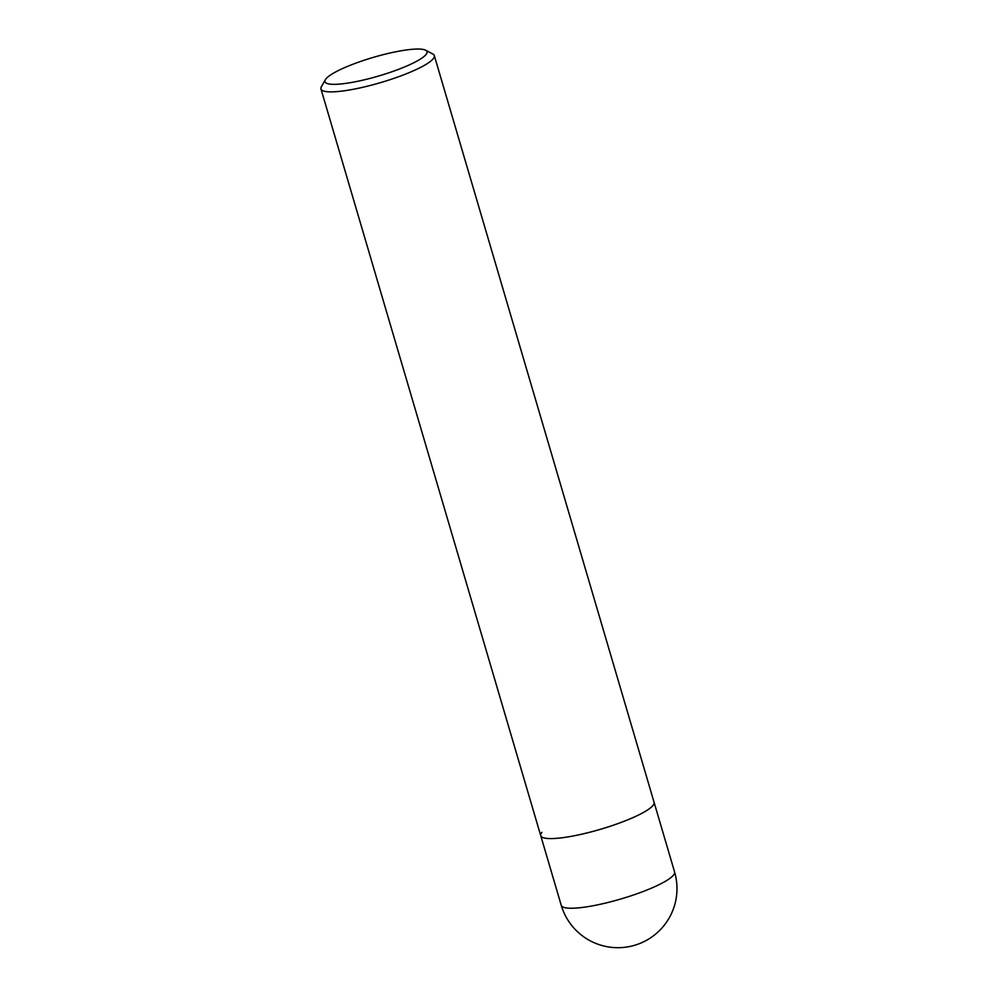 <?xml version="1.0" encoding="UTF-8"?>
<svg xmlns="http://www.w3.org/2000/svg" width="996" height="996" viewBox="0 0 996 996"><rect width="100%" height="100%" fill="white"/><g stroke="black" fill="none" stroke-linecap="round" stroke-linejoin="round"><path stroke-width="1.49" d="M425.616 50.211L432.762 53.958A59.075 10.769 163.6 0 1 434.306 55.577A59.075 10.769 163.6 0 1 395.051 77.987A59.075 10.769 163.6 0 1 323.625 91.022A59.075 10.769 163.6 0 1 320.961 88.943A59.075 10.769 163.6 0 1 321.384 86.739L325.368 79.717A53.174 9.686 163.6 0 1 371.433 57.942A53.174 9.686 163.6 0 1 424.607 49.8A53.174 9.686 163.6 0 1 425.616 50.211A53.174 9.686 163.6 0 1 389.909 72.447A53.174 9.686 163.6 0 1 327.385 83.577A53.174 9.686 163.6 0 1 325.368 79.717M674.578 871.948A59.075 10.769 163.6 0 1 673.396 875.235A59.075 10.769 163.6 0 1 620.745 899.015A59.075 10.769 163.6 0 1 563.885 907.393A59.075 10.769 163.6 0 1 561.234 905.302A59.075 59.075 0 0 0 659.016 931.048A59.075 59.075 0 0 0 674.578 871.948L654.073 802.29A59.075 10.769 163.6 0 1 614.818 824.7A59.075 10.769 163.6 0 1 540.728 835.656A59.075 10.769 163.6 0 1 541.924 832.357M434.306 55.577L654.073 802.29A59.075 10.769 163.6 0 1 652.89 805.577A59.075 10.769 163.6 0 1 592.919 831.411A59.075 10.769 163.6 0 1 540.728 835.656L320.961 88.943M561.234 905.302L540.728 835.656"/></g></svg>
